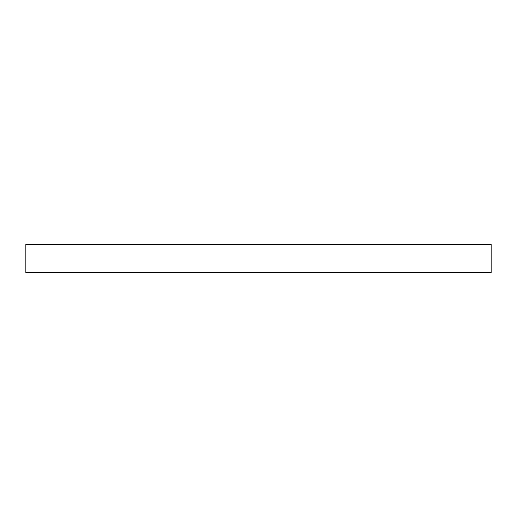 <?xml version="1.0" encoding="UTF-8"?>
<svg xmlns="http://www.w3.org/2000/svg" width="517" height="517" viewBox="0 0 517 517"><rect width="100%" height="100%" fill="white"/><g stroke="black" fill="none" stroke-linecap="round" stroke-linejoin="round"><path stroke-width="0.78" d="M258.5 272.601L491.15 272.601L491.15 244.399L25.85 244.399L25.85 272.601L258.5 272.601"/></g></svg>
